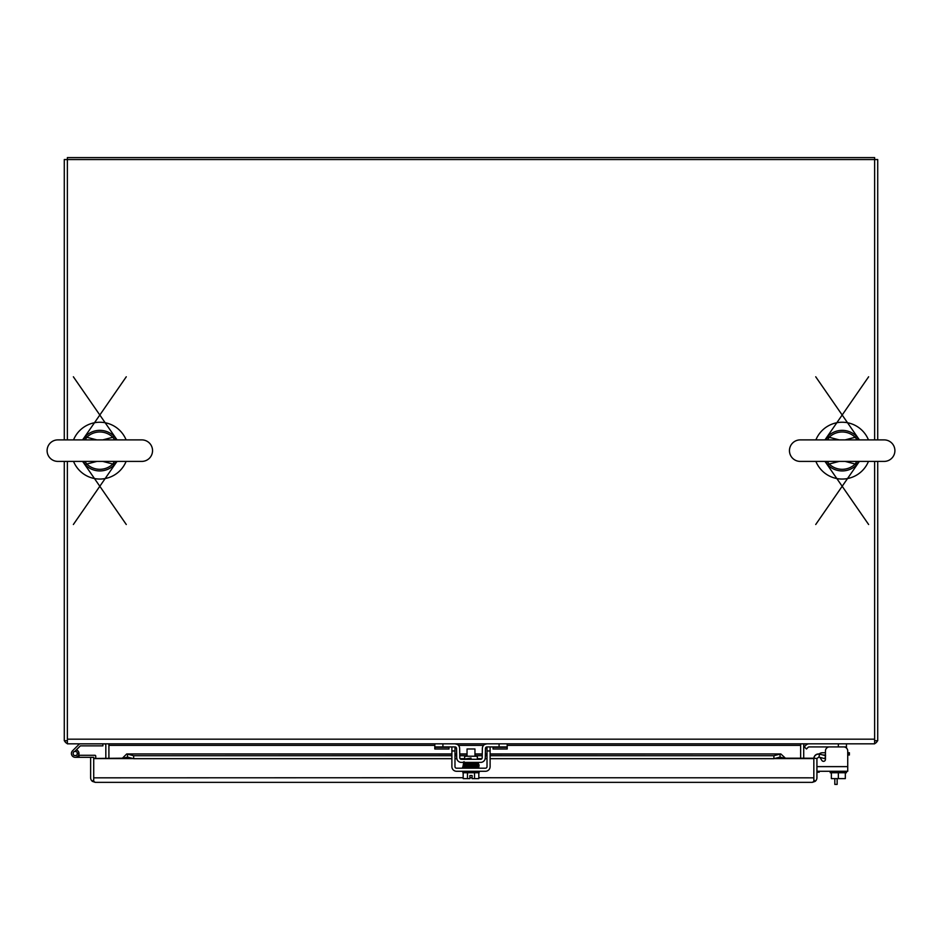 <?xml version="1.0" encoding="UTF-8"?>
<svg xmlns="http://www.w3.org/2000/svg" width="942" height="942" viewBox="0 0 942 942"><rect width="100%" height="100%" fill="white"/><g stroke="black" fill="none" stroke-linecap="round" stroke-linejoin="round"><path stroke-width="1.41" d="M67.365 461.403L67.365 743.827L874.635 743.827L874.635 461.403M874.635 439.89L874.635 159.551L67.365 159.551L67.365 439.89M800.629 743.827L800.629 745.381A4.639 4.639 0 0 1 800.9 743.827M108.636 743.827A4.639 4.639 0 0 1 108.907 745.381L108.907 743.827M434.804 745.381L108.907 745.381L108.907 758.204M800.629 758.204L800.629 745.381L507.196 745.381M815.89 461.403A28.401 28.401 0 0 0 868.465 461.403M868.465 439.89A28.401 28.401 0 0 0 815.89 439.89M831.374 772.734L831.374 778.61L838.345 778.61L838.345 772.734M845.327 772.734L845.327 778.61L838.345 778.61M846.458 771.274L846.458 772.734L830.232 772.734L830.232 771.274M823.508 761.336A1.943 1.943 0 0 0 825.451 759.393L825.451 756.285L825.451 759.393A1.943 1.943 0 0 1 821.871 760.441A1.943 1.943 0 0 0 825.451 759.393A1.943 1.943 0 0 1 821.871 760.441A1.943 1.943 0 0 0 825.451 759.393A1.943 1.943 0 0 1 823.508 761.336M843.667 746.912A4.062 4.062 0 0 1 847.729 750.962L847.729 771.274L816.926 771.274M825.451 750.962L825.451 755.661L825.451 750.962A4.062 4.062 0 0 1 829.513 746.912M819.881 757.368L821.871 760.441M126.11 439.89A28.401 28.401 0 0 0 73.535 439.89M73.535 461.403A28.401 28.401 0 0 0 126.11 461.403M825.451 755.013L825.451 755.661L825.451 755.013L825.451 755.661L825.451 755.013L823.037 755.013M64.28 439.89L64.28 159.551L67.365 159.551L67.365 157.597L874.635 157.597L874.635 159.551L877.72 159.551L877.72 439.89M837.144 778.61L837.144 784.403L834.812 784.403L834.812 778.61M64.28 461.403L64.28 740.742L67.365 740.742M67.365 743.556A4.639 4.639 0 0 1 64.551 740.742M105.822 758.204L105.822 745.381A1.554 1.554 0 0 0 104.268 743.827M877.72 461.403L877.72 740.742L874.635 740.742M877.449 740.742A4.639 4.639 0 0 1 874.635 743.556M805.269 743.827A1.554 1.554 0 0 0 803.714 745.381L803.714 758.204M848.436 755.013L848.436 752.74L849.39 752.74L849.39 755.013L847.729 755.013M825.451 752.74L822.601 752.74A5.676 5.676 0 0 0 819.045 754A4.639 4.639 0 0 0 813.853 758.216L785.44 758.204L813.841 758.463L813.841 777.727L813.841 758.604A4.639 4.639 0 0 1 813.853 758.216L813.841 758.463M816.926 772.216L819.199 772.216L819.199 771.274M848.436 752.74L847.729 752.74M77.244 753.918L77.244 753.105A1.625 1.625 0 0 0 75.619 751.481L74.807 751.481A1.625 1.625 0 0 0 73.193 753.105L73.193 753.918A1.625 1.625 0 0 0 74.807 755.543L75.619 755.543A1.625 1.625 0 0 0 77.244 753.918M71.415 753.506A3.803 3.803 0 0 1 72.652 750.703A3.803 3.803 0 0 0 75.219 757.309A3.803 3.803 0 0 0 76.326 749.879M78.575 755.296L94.918 755.296A0.812 0.812 0 0 1 95.731 756.108L95.731 758.204M78.998 755.296L78.998 757.309L93.717 757.309L93.717 772.817M78.998 757.309L75.219 757.309L78.998 757.309M72.652 750.703L79.528 743.839L102.902 743.839L102.902 745.852L80.364 745.852L74.724 751.481M77.244 753.506L79.01 753.506M490.111 755.708L773.912 755.708L780.058 754.118L780.058 757.097L785.44 758.463M816.926 758.475L818.881 757.097L819.681 754.118L816.608 754.354L814.524 756.179L813.853 758.216L816.926 758.475A1.554 1.554 0 0 0 816.926 758.604L816.926 777.727A4.639 4.639 0 0 1 815.113 781.401L812.298 782.366L95.283 782.366L92.446 781.401L93.717 779.752L93.717 758.463L122.13 758.463L127.5 757.097L127.5 754.118L133.646 755.708L451.889 755.708M122.13 758.463L126.699 753.965L451.889 753.965M454.974 753.965L456.646 753.965M459.731 753.965L467.044 753.965M474.956 753.965L482.269 753.965M485.354 753.965L487.026 753.965M490.111 753.965L780.859 753.965L785.44 758.204M122.13 758.204L93.717 758.463M95.283 782.366L93.717 781.401L93.717 757.368L90.632 757.368L90.632 777.727A4.639 4.639 0 0 0 92.446 781.401M812.287 782.366L813.841 781.401L813.841 777.727L813.841 779.752L815.113 781.401M463.181 777.727L93.717 777.833M813.841 777.833L478.819 777.727M126.699 753.965L451.889 754.118M490.111 754.118L780.859 753.965M490.111 758.687L773.912 758.687L780.058 757.097M127.5 757.097L133.646 758.687L451.889 758.687M454.974 758.687L456.811 758.687M460.12 758.687L463.982 758.687M477.335 758.687L481.88 758.687M485.189 758.687L487.026 758.687M818.881 757.097L824.815 758.687L825.604 755.708L819.681 754.118M454.974 755.708L456.682 755.708M459.767 755.708L467.044 755.708M474.956 755.708L482.233 755.708M485.318 755.708L487.026 755.708M133.646 758.687L133.646 755.708M773.912 755.708L773.912 758.687M804.268 746.818L805.905 745.181L804.268 746.818L805.905 745.181L804.268 746.818L806.458 748.996L808.083 747.359A1.554 1.554 0 0 1 809.19 746.912L846.458 746.912L846.458 748.019M808.083 747.359A1.554 1.554 0 0 1 809.19 746.912A1.554 1.554 0 0 0 808.083 747.359A1.554 1.554 0 0 1 809.19 746.912A1.554 1.554 0 0 0 808.083 747.359A1.554 1.554 0 0 1 809.19 746.912M846.458 743.827L846.458 746.912M809.19 743.827A4.639 4.639 0 0 0 805.905 745.181M477.335 759.311L477.335 756.226L464.665 756.226L464.665 758.604M434.804 743.827L434.804 746.912L454.998 746.912A1.554 1.554 0 0 1 456.552 748.443L456.717 757.827A4.639 4.639 0 0 0 461.356 762.396L480.644 762.396A4.639 4.639 0 0 0 485.283 757.827L485.448 748.443A1.554 1.554 0 0 1 487.002 746.912L507.196 746.912L507.196 748.996L493.019 748.996L493.019 746.912M507.196 746.912L507.196 743.827M484.906 744.333L487.002 743.827A4.639 4.639 0 0 0 482.363 748.384L482.198 757.78A1.554 1.554 0 0 1 480.644 759.311L461.356 759.311A1.554 1.554 0 0 1 459.802 757.78L459.637 748.384A4.639 4.639 0 0 0 454.998 743.827L457.094 744.333M485.448 748.443L487.002 746.912L487.026 766.623A1.554 1.554 0 0 1 485.471 768.189L456.529 768.189A1.554 1.554 0 0 1 454.974 766.623L454.974 746.912L456.552 748.443M484.906 759.593L485.283 757.827M456.717 757.827L457.094 759.593M448.981 746.912L448.981 748.996L434.804 748.996L434.804 746.912M476.946 767.447L476.311 768.142L476.946 767.447M471 759.017L471 758.322M474.956 756.226L474.956 748.972L467.044 748.972L467.044 756.226M474.532 772.734L474.532 778.61L478.819 778.61L478.819 772.734M463.181 772.734L463.181 778.61L467.467 778.61L467.467 772.734M474.532 778.61L472.107 778.61L472.107 775.525L469.893 775.525L469.893 778.61L467.467 778.61M462.887 771.274L462.887 772.734L479.113 772.734L479.113 771.274M490.111 746.912L490.111 766.623A4.639 4.639 0 0 1 485.471 771.274L456.529 771.274A4.639 4.639 0 0 1 451.889 766.623L451.889 746.912M47.1 450.653A10.751 10.751 0 0 0 57.851 461.403L141.795 461.403A10.751 10.751 0 0 0 152.545 450.653A10.751 10.751 0 0 0 141.795 439.89L57.851 439.89A10.751 10.751 0 0 0 47.1 450.653M114.465 461.403L112.828 464.029L113.958 465.195A20.288 20.288 0 0 1 85.687 465.195L82.613 461.403A20.288 20.288 0 0 0 117.02 461.403L73.37 524.506M83.037 461.403L85.687 465.195A20.288 20.288 0 0 0 113.958 465.195L117.02 461.403M85.18 439.89L86.817 437.265L85.687 436.099L82.613 439.89L126.275 376.788M73.37 376.788L117.032 439.89A20.288 20.288 0 0 0 82.613 439.89A20.288 20.288 0 0 1 117.02 439.89L113.958 436.099L116.608 439.89M96.885 461.403L86.817 464.029L84.815 461.403M85.781 464.7L86.817 464.029A18.652 18.652 0 0 0 112.828 464.029L102.76 461.403M102.76 439.89L112.828 437.265L114.83 439.89M113.864 436.593L112.828 437.265A18.652 18.652 0 0 0 86.817 437.265L96.885 439.89M85.416 439.655L84.815 439.89M85.781 436.593L83.037 439.89M114.229 461.651L114.83 461.403M113.864 464.7L116.608 461.403M85.687 436.099A20.288 20.288 0 0 1 113.958 436.099A20.288 20.288 0 0 0 85.687 436.099M789.455 450.653A10.751 10.751 0 0 0 800.205 461.403L884.149 461.403A10.751 10.751 0 0 0 894.9 450.653A10.751 10.751 0 0 0 884.149 439.89L800.205 439.89A10.751 10.751 0 0 0 789.455 450.653M856.82 461.403L855.183 464.029L856.313 465.195A20.288 20.288 0 0 1 828.042 465.195L824.98 461.403A20.288 20.288 0 0 0 828.042 465.195L825.392 461.403M859.387 461.403L856.313 465.195A20.288 20.288 0 0 0 859.387 461.403L815.725 524.506M827.535 439.89L829.172 437.265L828.042 436.099L825.192 439.549L868.63 376.788M815.725 376.788L859.387 439.89A20.288 20.288 0 0 0 824.98 439.89A20.288 20.288 0 0 1 859.387 439.89L856.313 436.099L858.963 439.89M839.24 461.403L829.172 464.029L827.17 461.403M828.136 464.7L829.172 464.029A18.652 18.652 0 0 0 855.183 464.029L845.115 461.403M845.115 439.89L855.183 437.265L857.185 439.89M856.219 436.593L855.183 437.265A18.652 18.652 0 0 0 829.172 437.265L839.24 439.89M827.771 439.655L827.17 439.89M828.136 436.593L825.392 439.89M856.584 461.651L857.185 461.403M856.219 464.7L858.963 461.403M874.635 739.187L67.365 739.187M483.529 745.381L458.471 745.381M847.729 766.623L816.926 766.623M472.107 777.727L469.893 777.727M813.841 758.604L774.242 758.604M133.317 758.604L93.717 758.604M454.974 754.118L456.658 754.118M459.743 754.118L467.044 754.118M474.956 754.118L482.257 754.118M485.342 754.118L487.026 754.118M838.345 743.827L838.345 746.912M499.083 743.827L499.083 746.912M442.917 743.827L442.917 746.912M493.019 747.359L507.196 747.359M448.981 747.359L434.804 747.359M454.974 750.962L451.889 750.962M490.111 750.962L487.026 750.962M856.313 465.195A20.288 20.288 0 0 1 828.042 465.195M471 758.816L463.876 759.217L471 758.039M477.959 759.311L477.335 759.17M464.665 758.51L464.853 759.405M464.088 764.28L463.9 763.373L463.9 764.398L478.418 763.609L478.56 762.608L477.523 762.396M464.159 761.748L464.159 762.773L471.883 762.396M466.631 764.692L463.464 764.421L463.499 763.326L477.983 762.561L477.983 763.585L474.956 763.385M477.983 762.561L477.782 763.467M463.841 765.905L463.641 764.998L463.641 766.023C486.484 765.092 476.711 765.175 478.995 764.928L478.63 764.139L475.31 763.88M466.478 766.317L463.205 766.046L463.146 764.986L478.23 764.186L478.03 765.092L478.23 764.186M464.076 766.682L463.382 766.611L463.382 767.648L478.925 766.847L478.877 765.764L475.451 765.505M478.124 766.388L462.699 766.835L478.489 765.811L478.289 766.717L478.489 765.811M476.628 767.177L475.604 767.129M463.382 766.611L463.582 767.53M467.044 767.966L462.616 767.341M463.452 761.972L464.394 762.596M471 759.181L467.868 759.311M467.044 762.584L463.664 762.396M477.629 763.138L464.147 764.221M463.888 765.846L477.877 764.763M467.044 768.189L467.044 767.436M474.956 768.189L474.956 767.153M112.381 439.89L141.795 439.89M87.265 439.89L57.851 439.89M82.613 461.403L126.275 524.506M829.619 439.89L800.205 439.89M824.968 461.403L868.63 524.506"/></g></svg>
